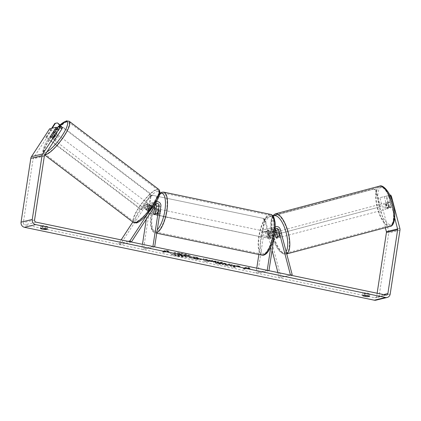<?xml version="1.0" encoding="UTF-8"?>
<svg xmlns="http://www.w3.org/2000/svg" width="421" height="421" viewBox="0 0 421 421"><rect width="100%" height="100%" fill="white"/><g stroke="black" fill="none" stroke-linecap="round" stroke-linejoin="round"><path stroke-width="0.32" stroke-dasharray="2.1 1.58" d="M154.675 206.306A1.879 1.747 76.5 0 0 151.486 205.401L148.092 210.605A3.131 0.763 -52.7 0 0 148.081 211.368A3.131 0.763 -52.7 0 0 148.329 211.4A3.131 0.763 -52.7 0 0 149.887 210.174L148.434 209.069L151.834 203.864A3.757 3.494 -103.5 0 1 153.854 202.417A3.757 3.494 -103.5 0 1 158.196 206.795L157.165 213.531A3.131 1.058 101.8 0 1 155.912 214.973A3.131 1.058 101.8 0 1 155.37 213.963L156.401 207.227A3.757 3.494 76.5 0 0 156.449 206.548M156.054 204.885A3.757 3.494 76.5 0 0 152.06 202.848A3.757 3.494 76.5 0 0 150.039 204.296L146.64 209.5A3.131 0.763 -52.7 0 0 146.629 210.268A3.131 0.763 -52.7 0 0 146.882 210.295A3.131 0.763 -52.7 0 0 148.434 209.069M128.142 241.344L118.717 243.606L121.148 239.886M132.82 221.993L143.314 205.911A3.757 3.494 -103.5 0 1 145.334 204.464A3.757 3.494 -103.5 0 1 149.676 208.837L143.445 249.558L141.714 249.2L142.461 244.327M147.239 214.384L154.523 203.217A3.757 3.494 -103.5 0 1 156.333 201.827M154.654 246.869L143.445 249.558M131.378 242.017L120.169 244.712L144.761 207.016A1.879 1.747 -103.5 0 1 147.945 208.479L146.319 219.125M152.923 246.506L141.714 249.2M120.169 244.712L118.717 243.606M149.887 210.174L153.281 204.969A1.879 1.747 -103.5 0 1 155.786 204.611M155.433 213.168L157.165 213.531M153.744 213.621L155.37 213.963M148.092 210.605L146.64 209.5M275.881 237.181L277.46 236.76A3.131 1.152 -104.9 0 0 278.676 237.76A3.131 1.152 -104.9 0 0 278.686 237.754A3.131 1.152 -104.9 0 0 279.255 236.328L277.613 230.076A3.757 3.494 76.5 0 0 273.355 227.319A3.757 3.494 76.5 0 0 270.771 230.25L269.74 236.986A3.131 1.058 101.8 0 1 268.487 238.433A3.131 1.058 101.8 0 1 267.945 237.418L268.977 230.682A3.757 3.494 -103.5 0 1 271.566 227.75A3.757 3.494 -103.5 0 1 275.555 229.787M292.195 274.729L280.986 277.418L269.093 232.118A3.757 3.494 76.5 0 0 264.835 229.366A3.757 3.494 76.5 0 0 262.251 232.297L258.852 254.5M276.192 231.934L277.46 236.76M275.266 226.972A3.757 3.494 76.5 0 0 273.461 229.603L270.819 246.869M256.768 268.145L256.021 273.018L257.752 273.376L263.983 232.66A1.879 1.747 76.5 0 1 265.277 231.192L272.003 229.577A1.879 1.747 -103.5 0 1 274.129 230.955L274.708 233.16M267.23 270.324L256.021 273.018M272.071 250.358L267.403 232.571A1.879 1.747 76.5 0 0 265.277 231.192M275.313 229.534A1.879 1.747 76.5 0 0 272.503 230.613L271.471 237.349A3.131 1.058 101.8 0 1 270.219 238.791A3.131 1.058 101.8 0 1 269.677 237.781L270.708 231.045A1.879 1.747 -103.5 0 1 272.003 229.577M268.961 270.687L257.752 273.376M274.776 232.687L274.576 234.008M290.506 275.176L280.986 277.418M279.297 277.871L277.902 272.55M271.471 237.349L269.74 236.986M269.677 237.781L267.945 237.418M277.565 236.781L279.255 236.328M387.015 208.927A3.131 1.152 -104.9 0 0 387.025 208.927A3.131 1.152 -104.9 0 0 387.341 205.616A3.131 1.152 -104.9 0 0 385.425 202.869A3.131 1.152 -104.9 0 0 385.415 202.875A3.131 1.152 -104.9 0 0 385.104 206.185A3.131 1.152 -104.9 0 0 387.015 208.927M389.662 207.279A3.131 1.152 -104.9 0 0 390.677 207.953A3.131 1.152 -104.9 0 0 391.235 206.9L390.099 202.575A3.131 1.152 -104.9 0 0 389.083 201.896A3.131 1.152 -104.9 0 0 389.072 201.901A3.131 1.152 -104.9 0 0 388.525 202.954L389.662 207.279L387.131 207.953A3.131 1.152 -104.9 0 1 385.994 203.627L388.525 202.954M385.341 227.682L377.621 198.27L386.599 196.054L389.462 206.958A3.131 1.152 -104.9 0 0 390.688 207.953A3.131 1.152 -104.9 0 0 390.688 207.953A3.131 1.152 -104.9 0 0 391.256 206.527L388.394 195.623L389.951 195.249M390.099 202.575L387.562 203.248A3.131 1.152 -104.9 0 1 388.699 207.574L391.235 206.9M280.081 237.381A3.131 1.152 -104.9 0 0 280.091 237.381A3.131 1.152 -104.9 0 0 280.407 234.071A3.131 1.152 -104.9 0 0 278.492 231.324A3.131 1.152 -104.9 0 0 278.481 231.329A3.131 1.152 -104.9 0 0 278.17 234.639A3.131 1.152 -104.9 0 0 280.081 237.381M275.976 237.528L277.944 237.007A3.131 1.152 -104.9 0 1 276.808 232.681L274.839 233.202M276.518 232.797L278.376 232.303A3.131 1.152 -104.9 0 1 279.512 236.628L277.544 237.155M388.699 207.574L387.562 203.248M385.994 203.627L387.131 207.953M276.808 232.681L277.944 237.007M279.512 236.628L278.376 232.303M279.897 230.95A3.131 1.152 -104.9 0 0 279.891 230.955A3.131 1.152 -104.9 0 0 279.576 234.26A3.131 1.152 -104.9 0 0 281.491 237.007A3.131 1.152 -104.9 0 0 281.502 237.007A3.131 1.152 -104.9 0 0 281.812 233.697A3.131 1.152 -104.9 0 0 279.897 230.95L384.01 203.248A3.131 1.152 -104.9 0 0 383.699 206.558A3.131 1.152 -104.9 0 0 385.61 209.305A3.131 1.152 -104.9 0 0 385.62 209.3A3.131 1.152 -104.9 0 0 385.931 205.99A3.131 1.152 -104.9 0 0 384.02 203.243A3.131 1.152 -104.9 0 0 384.01 203.248M379.763 187.04A19.887 7.32 -104.9 0 0 379.7 187.056A19.887 7.32 -104.9 0 0 377.721 208.069A19.887 7.32 -104.9 0 0 389.867 225.509A19.887 7.32 -104.9 0 0 389.93 225.493A19.887 7.32 -104.9 0 0 391.909 204.48A19.887 7.32 -104.9 0 0 379.763 187.04M285.743 253.216A19.887 7.32 -104.9 0 0 285.806 253.2A19.887 7.32 -104.9 0 0 287.79 232.181A19.887 7.32 -104.9 0 0 275.644 214.747A19.887 7.32 -104.9 0 0 275.581 214.763A19.887 7.32 -104.9 0 0 273.597 235.776A19.887 7.32 -104.9 0 0 285.743 253.216M176.857 256.021A10.562 1.563 8.7 0 1 170.2 253.516A10.562 1.563 8.7 0 1 184.419 254.205A10.562 1.563 8.7 0 1 191.081 256.71A10.562 1.563 8.7 0 1 176.857 256.021M176.904 255.715A10.562 1.563 8.7 0 1 170.242 253.21A10.562 1.563 8.7 0 1 184.466 253.9A10.562 1.563 8.7 0 1 191.129 256.405A10.562 1.563 8.7 0 1 176.904 255.715M62.419 127.705L60.05 128.273L54.13 137.346A3.131 0.763 -52.7 0 1 52.578 138.572A3.131 0.763 -52.7 0 1 52.325 138.546A3.131 0.763 -52.7 0 1 52.336 137.778L58.256 128.705L51.53 130.321L33.401 158.107A1.879 1.747 76.5 0 0 33.122 158.849L23.36 222.641A1.879 1.747 76.5 0 0 24.807 224.84L374.658 297.736A1.879 1.747 76.5 0 0 376.669 296.263L377.132 293.227M233.134 265.893L235.576 267.267L231.782 266.477L229.629 265.209L227.808 265.646L224.609 264.983L229.092 263.904L232.292 264.572L231.134 264.851L231.797 265.214L236.365 265.419L240.212 266.219L233.134 265.893L233.087 266.198L235.528 267.572L235.576 267.267M211.221 260.536L203.427 258.557L203.827 260.652L206.89 261.288L216.262 261.231L212.852 260.52L211.221 260.536L211.174 260.841L206.7 259.91L206.748 259.604M47.694 226.724A3.131 0.463 -171.3 0 0 45.726 226.03A3.131 0.463 -171.3 0 0 42.5 225.64L40.848 226.035A3.131 0.463 -171.3 0 0 42.816 226.73A3.131 0.463 -171.3 0 0 46.042 227.119L47.694 226.724L47.32 229.171M369.827 293.847L368.18 294.247A3.131 0.463 8.7 0 1 364.949 293.858A3.131 0.463 8.7 0 1 362.981 293.163L364.633 292.769A3.131 0.463 8.7 0 1 367.865 293.158A3.131 0.463 8.7 0 1 369.827 293.847L369.454 296.3M250.027 268.503L249.179 267.54L244.833 267.419L246.564 267.777L243.201 268.587L244.933 268.945L248.295 268.14L250.027 268.503L249.979 268.808L249.179 267.54M165.742 250.937L164.011 250.579L168.358 250.7L169.205 251.658L167.474 251.3L164.111 252.105L162.38 251.747L165.742 250.937L165.695 251.242L162.332 252.053L162.38 251.747M196.133 257.926L197.417 257.62L194.218 256.952L189.729 258.031L194.681 259.062C197.77 259.689 199.896 259.899 201.054 259.683L201.448 259.183L201.07 259.678C201.917 259.378 200.796 258.904 197.717 258.257L196.133 257.926L197.465 257.31L194.26 256.647L189.776 257.72L194.728 258.752C197.817 259.383 199.938 259.594 201.101 259.373C201.964 259.073 200.843 258.594 197.765 257.952L196.181 257.62M226.309 263.735L222.209 262.43C218.473 261.699 215.715 261.467 213.936 261.746L213.468 262.02L217.678 263.578L223.509 264.372L221.825 263.699L218.778 263.299C217.12 262.92 216.594 262.636 217.21 262.441L221.172 262.72L226.309 263.735L226.261 264.046L222.162 262.736C218.425 262.004 215.668 261.773 213.889 262.051L213.421 262.325L217.631 263.883L223.467 264.677L223.509 264.372M223.467 264.677L221.778 264.004L218.731 263.604C217.073 263.225 216.552 262.941 217.162 262.746L217.21 262.441L217.162 262.746L221.125 263.03L223.188 263.704L223.235 263.393M368.18 294.247L367.954 295.71M46.042 227.119L45.821 228.582M375.958 300.162A4.384 4.078 76.5 0 0 378.979 296.742L388.741 232.95A4.384 4.078 76.5 0 0 388.641 231.061L379.874 197.67L377.621 198.27M386.599 196.054L379.874 197.67M394.74 218.078L389.23 197.091L388.509 195.654L386.141 196.223L388.394 195.623M388.509 195.654L389.957 195.27M384.347 196.654L387.209 207.558A3.131 1.152 -104.9 0 0 388.436 208.553A3.131 1.152 -104.9 0 0 389.004 207.127L386.141 196.223M54.13 137.346L52.193 135.878M58.256 128.705L57.335 128M49.594 128.847L51.53 130.321M60.05 128.273L58.114 126.8M390.63 196.718L389.23 197.091M52.336 137.778L50.467 136.357M42.5 225.64L42.121 228.093M40.848 226.035L40.474 228.487M387.209 207.558L389.462 206.958M389.004 207.127L391.256 206.527M364.633 292.769L364.26 295.216M362.981 293.163L362.607 295.61M188.771 255.836L185.072 255.063L181.377 254.905L179.972 254.61L181.335 254.284L178.13 253.616L173.636 254.694L183.361 256.505L185.435 256.468L185.761 256.284L185.808 255.979L185.493 256.157C186.103 255.979 185.772 255.7 184.493 255.331L188.819 255.531L185.119 254.758L181.425 254.6L180.02 254.305L181.383 253.979L178.178 253.31L173.684 254.389L183.409 256.2L185.493 256.157L185.445 256.463C186.056 256.284 185.724 256.01 184.445 255.636L188.771 255.836L188.819 255.531M183.361 256.505L183.409 256.2M173.636 254.694L173.684 254.389M178.13 253.616L178.178 253.31M181.335 254.284L181.383 253.979M179.972 254.61L180.02 254.305M181.377 254.905L181.425 254.6M185.072 255.063L185.119 254.758M184.445 255.636L184.493 255.331M249.132 267.845L244.785 267.724L244.833 267.419M244.785 267.724L246.517 268.088L246.564 267.777M246.517 268.088L243.154 268.893L243.201 268.587M248.295 268.14L248.248 268.445L244.885 269.256L244.933 268.945M244.885 269.256L243.154 268.893M248.248 268.445L249.979 268.808M162.332 252.053L164.064 252.411L164.111 252.105M165.695 251.242L163.964 250.884L168.311 251.005L169.158 251.969L167.426 251.605L167.474 251.3M167.426 251.605L164.064 252.411M169.158 251.969L169.205 251.658M168.311 251.005L168.358 250.7M163.964 250.884L164.011 250.579M206.7 259.91L206.732 259.241M206.685 259.552L203.38 258.862L203.427 258.557M203.38 258.862L203.827 260.652M203.78 260.957L206.843 261.594L206.89 261.288M206.843 261.594L216.215 261.536L216.262 261.231M216.215 261.536L212.805 260.825L212.852 260.52M212.805 260.825L211.174 260.841M206.722 260.346L209.295 260.883L206.748 260.92L206.769 260.041L209.342 260.578L206.795 260.615L206.769 260.041M209.295 260.883L209.342 260.578M206.748 260.92L206.795 260.615M197.417 257.62L197.465 257.31M194.218 256.952L194.26 256.647M189.729 258.031L189.776 257.72M197.928 258.999L198.086 258.626L197.928 258.999L193.976 258.447L195.16 258.162L197.928 258.999L197.959 258.694L194.023 258.136L195.207 257.852L197.959 258.694M193.976 258.447L194.023 258.136M195.16 258.162L195.207 257.852M235.528 267.572L231.739 266.782L229.582 265.514L227.761 265.951L224.561 265.288L229.045 264.209L232.245 264.877L231.087 265.156L231.75 265.519L236.318 265.725L240.165 266.525L240.212 266.219M240.165 266.525L233.087 266.198M236.318 265.725L236.365 265.419M231.75 265.519L231.797 265.214M231.087 265.156L231.134 264.851M232.245 264.877L232.292 264.572M229.045 264.209L229.092 263.904M224.561 265.288L224.609 264.983M227.761 265.951L227.808 265.646M229.582 265.514L229.629 265.209M231.739 266.782L231.782 266.477M221.778 264.004L221.825 263.699M223.188 263.704L226.261 264.046M177.92 255.105L178.999 254.847L182.298 255.773L182.346 255.468L177.967 254.8L179.046 254.542L182.456 255.405L182.409 255.71L180.02 255.542L177.92 255.105L177.967 254.8M178.999 254.847L179.046 254.542M53.783 139.493A3.131 0.763 -52.7 0 0 56.303 137.067A3.131 0.763 -52.7 0 0 57.324 134.478A3.131 0.763 -52.7 0 0 57.072 134.452A3.131 0.763 -52.7 0 0 54.556 136.872A3.131 0.763 -52.7 0 0 53.535 139.462A3.131 0.763 -52.7 0 0 53.783 139.493M54.309 132.641L56.419 134.246A3.131 0.763 -52.7 0 1 54.072 137.846L51.894 136.194M50.325 136.567L52.504 138.225A3.131 0.763 -52.7 0 1 54.851 134.625L52.678 132.968M145.671 209.374A3.131 0.763 -52.7 0 0 148.187 206.953A3.131 0.763 -52.7 0 0 149.213 204.364A3.131 0.763 -52.7 0 0 148.96 204.332A3.131 0.763 -52.7 0 0 146.445 206.758A3.131 0.763 -52.7 0 0 145.419 209.348A3.131 0.763 -52.7 0 0 145.671 209.374M151.934 206.89A3.131 0.763 -52.7 0 0 151.87 206.385A3.131 0.763 -52.7 0 0 151.618 206.358A3.131 0.763 -52.7 0 0 150.365 207.264L148.671 205.98A3.131 0.763 -52.7 0 0 146.324 209.579L148.018 210.868A3.131 0.763 -52.7 0 0 148.081 211.368A3.131 0.763 -52.7 0 0 148.329 211.4A3.131 0.763 -52.7 0 0 149.587 210.489L147.892 209.2A3.131 0.763 -52.7 0 0 150.244 205.601L151.934 206.89L149.587 210.489M148.018 210.868L150.365 207.264M54.072 137.846L56.419 134.246M54.851 134.625L52.504 138.225M148.671 205.98L146.324 209.579M147.892 209.2L150.244 205.601M144.461 208.458A3.131 0.763 -52.7 0 0 146.982 206.032A3.131 0.763 -52.7 0 0 148.003 203.443A3.131 0.763 -52.7 0 0 147.75 203.417A3.131 0.763 -52.7 0 0 145.234 205.837A3.131 0.763 -52.7 0 0 144.208 208.427A3.131 0.763 -52.7 0 0 144.461 208.458M54.993 140.409A3.131 0.763 -52.7 0 0 57.509 137.988A3.131 0.763 -52.7 0 0 58.535 135.399A3.131 0.763 -52.7 0 0 58.282 135.367A3.131 0.763 -52.7 0 0 55.767 137.793A3.131 0.763 -52.7 0 0 54.741 140.382A3.131 0.763 -52.7 0 0 54.993 140.409M67.081 121.885A19.887 4.831 -52.7 0 0 51.099 137.278A19.887 4.831 -52.7 0 0 44.6 153.718A19.887 4.831 -52.7 0 0 46.194 153.897A19.887 4.831 -52.7 0 0 62.176 138.504A19.887 4.831 -52.7 0 0 68.676 122.058A19.887 4.831 -52.7 0 0 67.081 121.885M156.549 189.929A19.887 4.831 -52.7 0 0 140.567 205.322A19.887 4.831 -52.7 0 0 134.067 221.762A19.887 4.831 -52.7 0 0 135.662 221.941A19.887 4.831 -52.7 0 0 151.644 206.548A19.887 4.831 -52.7 0 0 158.143 190.108A19.887 4.831 -52.7 0 0 156.549 189.929M268.803 234.797A3.131 1.058 -78.2 0 0 268.319 231.997A3.131 1.058 -78.2 0 0 266.561 235.334A3.131 1.058 -78.2 0 0 267.04 238.133A3.131 1.058 -78.2 0 0 268.803 234.797M271.977 233.35A3.131 1.058 -78.2 0 0 271.498 232.66A3.131 1.058 -78.2 0 0 270.408 233.729L268.387 233.308A3.131 1.058 -78.2 0 0 267.714 235.576A3.131 1.058 -78.2 0 0 267.719 237.681L269.735 238.102A3.131 1.058 -78.2 0 0 270.219 238.791A3.131 1.058 -78.2 0 0 271.308 237.723L271.977 233.35L269.956 232.929A3.131 1.058 -78.2 0 1 269.956 235.034A3.131 1.058 -78.2 0 1 269.287 237.302L271.308 237.723M270.408 233.729L269.735 238.102M159.117 211.942A3.131 1.058 -78.2 0 0 158.633 209.142A3.131 1.058 -78.2 0 0 156.875 212.479A3.131 1.058 -78.2 0 0 157.354 215.273A3.131 1.058 -78.2 0 0 159.117 211.942M154.37 209.547L156.391 209.968A3.131 1.058 -78.2 0 0 155.717 212.237A3.131 1.058 -78.2 0 0 155.717 214.342L153.697 213.921M156.044 209.195L157.959 209.595A3.131 1.058 -78.2 0 1 157.959 211.7A3.131 1.058 -78.2 0 1 157.291 213.968L155.27 213.547M157.291 213.968L157.959 209.595M156.391 209.968L155.717 214.342M268.387 233.308L267.719 237.681M269.287 237.302L269.956 232.929M267.361 234.497A3.131 1.058 -78.2 0 0 266.877 231.697A3.131 1.058 -78.2 0 0 265.119 235.034A3.131 1.058 -78.2 0 0 265.598 237.828A3.131 1.058 -78.2 0 0 267.361 234.497M160.559 212.242A3.131 1.058 -78.2 0 0 160.075 209.442A3.131 1.058 -78.2 0 0 158.317 212.779A3.131 1.058 -78.2 0 0 158.796 215.573A3.131 1.058 -78.2 0 0 160.559 212.242M152.339 214.215A19.824 6.683 -78.2 0 0 155.391 231.918A19.824 6.683 -78.2 0 0 166.532 210.805A19.824 6.683 -78.2 0 0 163.48 193.102A19.824 6.683 -78.2 0 0 152.339 214.215M259.141 236.47A19.824 6.683 -78.2 0 0 262.194 254.173A19.824 6.683 -78.2 0 0 273.334 233.06A19.824 6.683 -78.2 0 0 270.282 215.357A19.824 6.683 -78.2 0 0 259.141 236.47M54.846 123.406L56.877 123.064L149.729 193.686L150.118 195.865L141.072 209.726L141.63 209.595L46.357 137.135L52.172 128.231M141.072 209.726L45.8 137.272L46.357 137.135M45.8 137.272L51.609 128.363M150.118 195.865L150.676 195.728L141.63 209.595M56.877 123.064L57.435 122.932M60.014 124.895L150.292 193.549L149.729 193.686M150.676 195.728L150.292 193.549M264.167 220.151L261.588 236.991L148.418 213.158L150.997 196.318L150.439 196.454L152.113 195.223L262.957 218.32L264.167 220.151L264.725 220.02L262.151 236.855M261.588 236.991L148.418 213.158M147.86 213.294L150.439 196.454M152.113 195.223L262.957 218.32M152.676 195.091L150.997 196.318M264.725 220.02L263.514 218.189M264.641 219.73L269.014 236.391L380.447 206.753L376.074 190.092L375.516 190.229L373.711 189.087L265.651 217.841L264.641 219.73L265.198 219.594L269.577 236.255L380.447 206.753M269.014 236.391L269.577 236.255M379.889 206.885L375.516 190.229M373.711 189.087L265.651 217.841M265.198 219.594L266.209 217.704M374.269 188.95L376.074 190.092M150.039 204.296L143.314 205.911M154.523 203.217L151.834 203.864M160.885 206.148L158.196 206.795M156.401 207.227L149.676 208.837M154.249 206.964L147.945 208.479M151.486 205.401L144.761 207.016M155.97 204.322L153.281 204.969M280.302 229.429L277.613 230.076M275.818 230.508L269.093 232.118M273.461 229.603L270.771 230.25M268.977 230.682L262.251 232.297M270.708 231.045L263.983 232.66M274.129 230.955L267.403 232.571M275.192 229.966L272.503 230.613M390.104 226.419A20.829 7.662 75.1 0 1 377.405 208.242A20.829 7.662 75.1 0 1 379.395 186.166M381.331 187.271A19.261 7.089 -104.9 0 0 379.326 207.553A19.261 7.089 -104.9 0 0 391.114 224.53A19.261 7.089 -104.9 0 0 393.114 204.243A19.261 7.089 -104.9 0 0 381.331 187.271M275.339 213.852A20.829 7.662 -104.9 0 0 273.261 235.86A20.829 7.662 -104.9 0 0 285.985 254.121A20.829 7.662 -104.9 0 0 286.048 254.105A20.829 7.662 -104.9 0 0 286.712 253.837M286.101 251.511A19.261 7.089 75.1 0 1 284.18 252.984A19.261 7.089 75.1 0 1 272.871 237.707A19.261 7.089 75.1 0 1 273.218 216.341M36.022 222.146L24.807 224.84M385.868 295.047L374.658 297.736M399.85 228.366L388.641 231.061M383.652 294.584L376.669 296.263M34.569 219.951L23.36 222.641M44.331 156.159L33.122 158.849M44.61 155.412L33.401 158.107M390.188 294.053L378.979 296.742M399.95 230.261L388.741 232.95M185.435 256.468L185.482 256.157M179.104 255.836L179.151 255.531M197.717 258.257L197.765 257.952M194.681 259.062L194.728 258.752M201.054 259.683L201.101 259.373M195.476 258.757L195.523 258.452M196.681 258.478L196.723 258.168M222.162 262.736L222.209 262.43M213.889 262.051L213.936 261.746M213.873 262.051L213.921 261.746M217.631 263.883L217.678 263.578M218.731 263.604L218.778 263.299M217.173 262.741L217.22 262.436M221.125 263.03L221.172 262.72M182.288 255.779L182.335 255.468M181.114 255.289L181.162 254.979M180.02 255.542L180.067 255.237M45.047 154.744A20.829 5.063 127.3 0 1 44.031 154.465A20.829 5.063 127.3 0 1 50.836 137.246A20.829 5.063 127.3 0 1 67.576 121.127A20.829 5.063 127.3 0 1 69.244 121.311M57.088 127.816A19.261 4.678 -52.7 0 0 45.021 144.782A19.261 4.678 -52.7 0 0 45.315 152.47A19.261 4.678 -52.7 0 0 46.984 151.781M158.712 189.361A20.829 5.063 -52.7 0 0 157.044 189.171A20.829 5.063 -52.7 0 0 140.304 205.29A20.829 5.063 -52.7 0 0 133.499 222.514M157.428 191.355A19.261 4.678 127.3 0 1 154.212 205.201A19.261 4.678 127.3 0 1 137.204 222.356A19.261 4.678 127.3 0 1 140.419 208.511A19.261 4.678 127.3 0 1 157.428 191.355M156.822 232.708A20.829 7.02 101.8 0 1 155.186 232.897A20.829 7.02 101.8 0 1 151.981 214.3A20.829 7.02 101.8 0 1 163.685 192.123M159.717 193.897A19.261 6.494 -78.2 0 0 151.097 213.863A19.261 6.494 -78.2 0 0 157.28 229.703M270.487 214.373A20.829 7.02 -78.2 0 0 258.783 236.555A20.829 7.02 -78.2 0 0 261.988 255.152M260.788 236.718A19.261 6.494 101.8 0 1 270.561 216.236A19.261 6.494 101.8 0 1 274.576 233.408A19.261 6.494 101.8 0 1 264.798 253.895A19.261 6.494 101.8 0 1 260.788 236.718M153.854 202.417L156.544 201.77M152.502 204.674L145.777 206.29M152.06 202.848L145.334 204.464M154.296 204.243L156.986 203.601M155.912 214.973L157.354 215.273M145.419 209.348L146.629 210.268M273.355 227.319L275.266 226.861M264.835 229.366L271.566 227.75M276.486 228.498L273.797 229.145M267.04 238.133L268.487 238.433M280.091 237.381L278.686 237.754M272.74 215.726L271.556 218.083L270.745 222.535L271.156 230.582L272.282 236.013L274.976 243.754L277.686 248.769L280.66 252.311L283.786 254.1L286.733 253.926M385.415 202.875L389.072 201.901M387.025 208.927L388.436 208.553M276.287 231.913L278.481 231.329M281.502 237.007L385.62 209.3M285.806 253.2L389.93 225.493M275.581 214.763L379.7 187.056M170.2 253.516L170.242 253.21M375.374 297.731L386.589 295.037M52.325 138.546L53.535 139.462M191.081 256.71L191.129 256.405M213.468 262.02L213.421 262.325M57.324 134.478L54.183 132.089M44.831 155.075L43.063 153.112L42.874 150.913L44.605 145.482L47.084 140.84L51.625 134.167L57.04 127.779M151.87 206.385L149.213 204.364M148.003 203.443L58.535 135.399M144.208 208.427L54.741 140.382M134.067 221.762L45.794 154.628M45.347 154.286L44.6 153.718M158.143 190.108L68.676 122.058M159.838 193.218L156.396 197.407L153.912 202.68L150.997 213.926C150.365 218.11 150.234 221.83 150.607 225.093L151.571 229.224C152.634 231.545 153.839 232.771 155.186 232.897L156.744 233.223M268.319 231.997L271.498 232.66M158.633 209.142L156.128 208.621M266.877 231.697L160.075 209.442M265.598 237.828L158.796 215.573M262.194 254.173L155.391 231.918M270.282 215.357L163.48 193.102"/><path stroke-width="0.63" d="M121.148 239.886L132.82 221.993M156.333 201.827A3.757 3.494 -103.5 0 1 156.544 201.77A3.757 3.494 -103.5 0 1 160.885 206.148L154.654 246.869L152.923 246.506L159.154 205.785A1.879 1.747 -103.5 0 0 155.97 204.322L131.378 242.017L129.931 240.912L128.142 241.344M129.931 240.912L147.239 214.384M146.319 219.125L142.461 244.327M155.786 204.611A1.879 1.747 -103.5 0 1 156.465 206.432L155.433 213.168A3.131 1.058 101.8 0 1 154.181 214.615A3.131 1.058 101.8 0 1 153.639 213.6L154.67 206.864A1.879 1.747 76.5 0 0 154.675 206.306M156.449 206.548A3.757 3.494 76.5 0 0 156.054 204.885M274.708 233.16L275.771 237.212A3.131 1.152 -104.9 0 0 276.986 238.207A3.131 1.152 -104.9 0 0 276.997 238.202A3.131 1.152 -104.9 0 0 277.565 236.781L275.923 230.524A1.879 1.747 76.5 0 0 275.313 229.534M274.776 232.687L275.192 229.966A1.879 1.747 76.5 0 1 278.613 229.877L290.506 275.176L292.195 274.729L280.302 229.429A3.757 3.494 76.5 0 0 276.05 226.672A3.757 3.494 76.5 0 0 275.266 226.972M275.555 229.787A3.757 3.494 -103.5 0 1 275.818 230.508L276.192 231.934M258.852 254.5L256.768 268.145M270.819 246.869L267.23 270.324L268.961 270.687L274.576 234.008M277.902 272.55L272.071 250.358M275.397 232.15A3.131 1.152 -104.9 0 0 275.387 232.15A3.131 1.152 -104.9 0 0 274.839 233.202L275.976 237.528A3.131 1.152 -104.9 0 0 276.986 238.207A3.131 1.152 -104.9 0 0 276.997 238.202A3.131 1.152 -104.9 0 0 277.544 237.155L276.408 232.824A3.131 1.152 -104.9 0 0 275.397 232.15L276.287 231.913M61.919 128.889L59.982 127.416L60.482 126.232L62.419 127.705L61.919 128.889L44.61 155.412A1.879 1.747 76.5 0 0 44.331 156.159L34.569 219.951A1.879 1.747 76.5 0 0 36.022 222.146L385.868 295.047A1.879 1.747 76.5 0 0 387.878 293.569L397.64 229.777A1.879 1.747 76.5 0 0 397.598 228.966L394.74 218.078M367.801 296.694A3.131 0.463 8.7 0 1 364.575 296.305A3.131 0.463 8.7 0 1 362.607 295.61L364.26 295.216A3.131 0.463 8.7 0 1 367.486 295.605A3.131 0.463 8.7 0 1 369.454 296.3L367.801 296.694L367.954 295.71M42.437 229.182A3.131 0.463 -171.3 0 0 45.668 229.571L47.32 229.171A3.131 0.463 -171.3 0 0 45.352 228.482A3.131 0.463 -171.3 0 0 42.121 228.093L40.474 228.487A3.131 0.463 -171.3 0 0 42.437 229.182M45.821 228.582L45.668 229.571M59.982 127.416L42.679 153.944A4.384 4.078 76.5 0 0 42.021 155.675L32.259 219.467A4.384 4.078 76.5 0 0 35.643 224.598L385.494 297.494A4.384 4.078 76.5 0 0 387.173 297.473A4.384 4.078 76.5 0 0 390.188 294.053L399.95 230.261A4.384 4.078 76.5 0 0 399.85 228.366L391.477 196.491L390.63 196.718M57.335 128L56.325 127.231L49.594 128.847L31.47 156.633A4.384 4.078 76.5 0 0 30.812 158.37L21.05 222.162A4.384 4.078 76.5 0 0 24.434 227.287L374.28 300.189A4.384 4.078 76.5 0 0 375.958 300.162L387.173 297.473M377.132 293.227L386.431 232.471A1.879 1.747 76.5 0 0 386.389 231.661L385.341 227.682M389.957 195.27L390.756 195.055L391.477 196.491M390.756 195.055L389.951 195.249M56.325 127.231L50.404 136.309A3.131 0.763 -52.7 0 0 50.388 137.072A3.131 0.763 -52.7 0 0 50.641 137.099A3.131 0.763 -52.7 0 0 52.193 135.878L58.114 126.8L60.482 126.232M54.246 132.589A3.131 0.763 -52.7 0 0 54.183 132.089A3.131 0.763 -52.7 0 0 53.93 132.057A3.131 0.763 -52.7 0 0 52.678 132.968L50.325 136.567A3.131 0.763 -52.7 0 0 50.388 137.072A3.131 0.763 -52.7 0 0 50.641 137.099A3.131 0.763 -52.7 0 0 51.894 136.194L54.309 132.641M155.938 209.174A3.131 1.058 -78.2 0 0 155.46 208.479A3.131 1.058 -78.2 0 0 154.37 209.547L153.697 213.921A3.131 1.058 -78.2 0 0 154.181 214.615A3.131 1.058 -78.2 0 0 155.27 213.547L156.044 209.195M51.609 128.363L54.846 123.406L55.404 123.274L52.172 128.231M55.404 123.274L57.435 122.932L60.014 124.895M154.67 206.864L154.249 206.964M159.154 205.785L156.465 206.432M278.613 229.877L275.923 230.524M379.395 186.166A20.829 7.662 75.1 0 1 379.458 186.15A20.829 7.662 75.1 0 1 379.526 186.129A20.829 7.662 75.1 0 1 392.246 204.395A20.829 7.662 75.1 0 1 390.172 226.398A20.829 7.662 75.1 0 1 390.104 226.419M286.712 253.837A20.829 7.662 -104.9 0 0 287.869 231.171A20.829 7.662 -104.9 0 0 275.408 213.836A20.829 7.662 -104.9 0 0 275.339 213.852L379.558 186.124C382.931 184.188 390.535 192.444 393.198 204.122C396.598 215.505 394.24 226.345 390.172 226.398L286.733 253.926M273.218 216.341A19.261 7.089 75.1 0 1 274.397 215.726A19.261 7.089 75.1 0 1 285.312 229.75A19.261 7.089 75.1 0 1 286.101 251.511M35.643 224.598L24.434 227.287M385.494 297.494L374.28 300.189M397.598 228.966L386.389 231.661M397.64 229.777L386.431 232.471M387.878 293.569L383.652 294.584M42.679 153.944L31.47 156.633M42.021 155.675L30.812 158.37M32.259 219.467L21.05 222.162M158.712 189.361C161.09 191.55 159.712 196.67 154.575 204.727L145.74 216.01L141.935 219.62C137.841 222.919 136.409 222.935 136.357 222.962L133.499 222.514A20.829 5.063 -52.7 0 0 135.173 222.698A20.829 5.063 -52.7 0 0 151.907 206.579A20.829 5.063 -52.7 0 0 158.712 189.361L69.244 121.311A20.829 5.063 127.3 0 1 62.44 138.535A20.829 5.063 127.3 0 1 45.7 154.654A20.829 5.063 127.3 0 1 45.047 154.744M46.984 151.781A19.261 4.678 -52.7 0 0 63.35 133.694A19.261 4.678 -52.7 0 0 65.544 121.469A19.261 4.678 -52.7 0 0 57.088 127.816M270.487 214.373C271.85 214.536 273.05 215.736 274.076 217.973L275.06 222.13C275.439 225.409 275.313 229.145 274.681 233.345C273.171 242.38 270.524 249.016 266.74 253.263C264.846 254.942 263.267 255.568 261.988 255.152A20.829 7.02 -78.2 0 0 273.692 232.976A20.829 7.02 -78.2 0 0 270.487 214.373L163.685 192.123A20.829 7.02 101.8 0 1 166.89 210.721A20.829 7.02 101.8 0 1 156.822 232.708M157.28 229.703A19.261 6.494 -78.2 0 0 164.89 210.553A19.261 6.494 -78.2 0 0 159.717 193.897M275.266 226.861L276.05 226.672M275.339 213.852L272.74 215.726M69.244 121.311L66.386 120.864L57.04 127.779M54.509 132.336L54.183 132.089M133.499 222.514L44.831 155.075M45.794 154.628L45.347 154.286M163.685 192.123L161.606 192.255L159.838 193.218M261.988 255.152L156.744 233.223M156.128 208.621L155.46 208.479"/></g></svg>
